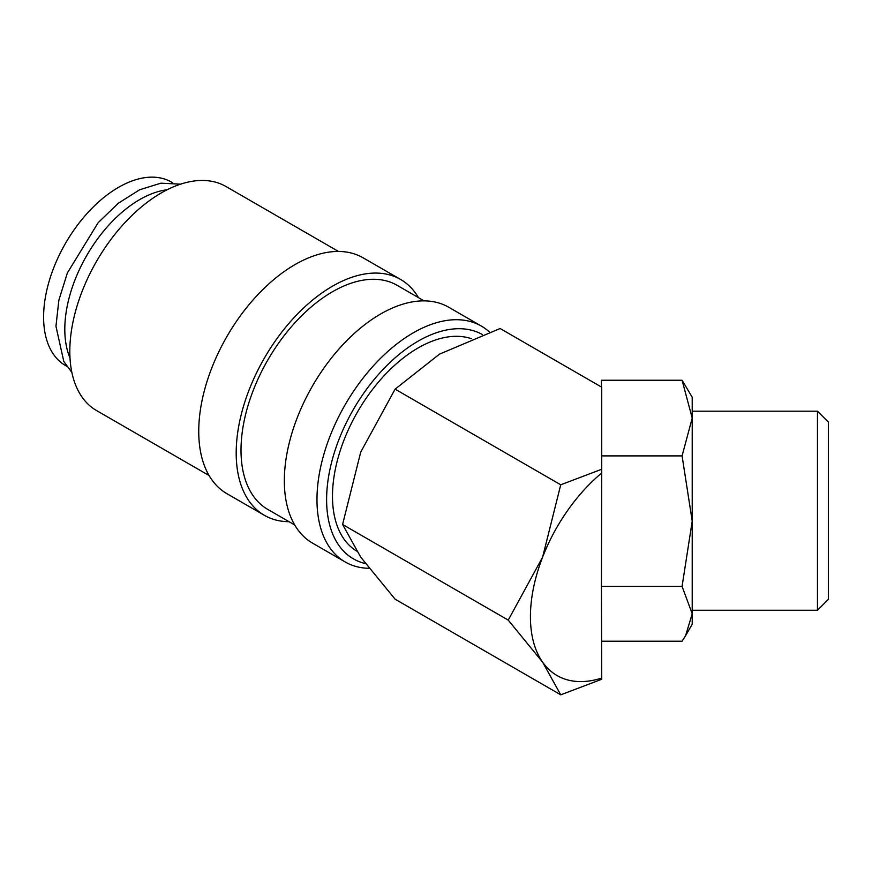 <?xml version="1.0" encoding="UTF-8"?>
<svg xmlns="http://www.w3.org/2000/svg" width="872" height="872" viewBox="0 0 872 872"><rect width="100%" height="100%" fill="white"/><g stroke="black" fill="none" stroke-linecap="round" stroke-linejoin="round"><path stroke-width="1.31" d="M489.465 332.047A136.185 78.622 120 0 0 481.355 326.084A136.185 78.622 120 0 0 376.421 362.567A136.185 78.622 120 0 0 316.972 499.623A136.185 78.622 120 0 0 345.181 561.96A136.185 78.622 120 0 0 369.02 568.326M482.401 334.554A129.372 74.698 120 0 0 382.841 369.673A129.372 74.698 120 0 0 326.608 499.623A129.372 74.698 120 0 0 365.39 563.574M481.355 326.084L448.731 307.249A136.185 78.622 120 0 0 343.786 343.732A136.185 78.622 120 0 0 284.337 480.777A136.185 78.622 120 0 0 312.547 543.125L345.181 561.96M424.065 300.873L397.174 285.34A129.372 74.698 120 0 0 297.483 320.002A129.372 74.698 120 0 0 241.01 450.203A129.372 74.698 120 0 0 267.802 509.422L294.692 524.955M418.44 297.625A136.185 78.622 120 0 0 400.575 279.443L363.134 257.829A136.185 78.622 120 0 0 258.188 294.311A136.185 78.622 120 0 0 198.74 431.357A136.185 78.622 120 0 0 226.949 493.705L264.401 515.319A136.185 78.622 120 0 0 289.068 521.707M400.575 279.443A136.185 78.622 120 0 0 295.641 315.937A136.185 78.622 120 0 0 236.192 452.982A136.185 78.622 120 0 0 264.401 515.319M338.467 251.452L225.979 186.51A129.372 74.698 120 0 0 126.287 221.172A129.372 74.698 120 0 0 69.814 351.362A129.372 74.698 120 0 0 96.607 410.592L209.095 475.534M560.74 694.821L395.103 599.184L360.725 557.143L342.587 524.475L360.725 452.121L395.103 389.152L439.488 354.141L500.114 328.515L601.735 387.19L601.735 469.245L560.74 484.788L542.613 557.143L508.234 620.112L542.613 662.153L560.74 694.821L601.735 679.277L601.429 586.376L682.078 586.376L692.215 613.801L685.599 635.677L682.078 641.214L601.735 641.214M601.735 678.056A128.62 74.262 -60 0 1 542.613 662.153A128.62 74.262 -60 0 1 530.427 616.678A128.62 74.262 -60 0 1 542.613 557.143A128.62 74.262 -60 0 1 601.735 472.973L601.735 469.245M817.456 568.195L817.456 610.269L828.4 599.326L828.4 422.124L817.456 411.181L817.456 568.195M601.429 387.015L601.429 380.236L682.078 380.236L692.215 397.24L692.215 624.21L685.599 635.677M682.078 380.236L692.215 418.07L682.078 455.893L692.215 521.14L682.078 586.376M167.108 189.769A105.915 61.149 120 0 0 64.801 329.322A105.915 61.149 120 0 0 70 357.978M356.594 551.06A121.055 69.891 -60 0 1 332.483 496.223A121.055 69.891 -60 0 1 380.977 379.167A121.055 69.891 -60 0 1 471.501 338.739M66.741 366.262L65.542 365.575A105.915 61.149 -60 0 1 43.6 317.081A105.915 61.149 -60 0 1 89.838 210.49A105.915 61.149 -60 0 1 171.457 182.106L172.667 182.804M601.429 586.376L601.735 472.973M692.215 521.14L692.215 568.195M601.735 455.893L682.078 455.893M560.74 484.788L395.103 389.152M508.234 620.112L342.587 524.475M71.864 372.431L63.798 361.455L55.95 326.226L58.871 300.186L67.373 272.947L98.187 222.654L118.254 203.296L139.607 189.791L160.84 183.185L180.569 184.155M692.215 610.269L817.456 610.269M692.215 411.181L817.456 411.181"/></g></svg>
